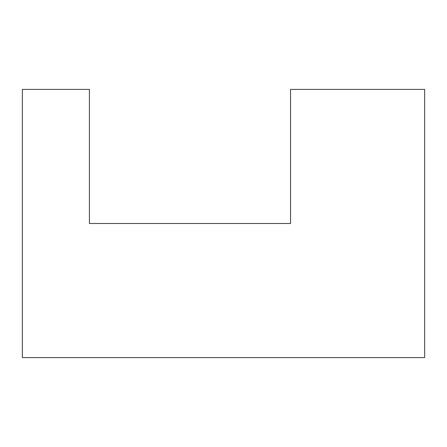 <?xml version="1.0" encoding="UTF-8"?>
<svg xmlns="http://www.w3.org/2000/svg" width="447" height="447" viewBox="0 0 447 447"><rect width="100%" height="100%" fill="white"/><g stroke="black" fill="none" stroke-linecap="round" stroke-linejoin="round"><path stroke-width="0.67" d="M89.4 89.4L22.35 89.4L22.35 357.6L424.65 357.6L424.65 89.4L290.55 89.4L290.55 223.5L89.4 223.5L89.4 89.4"/></g></svg>
